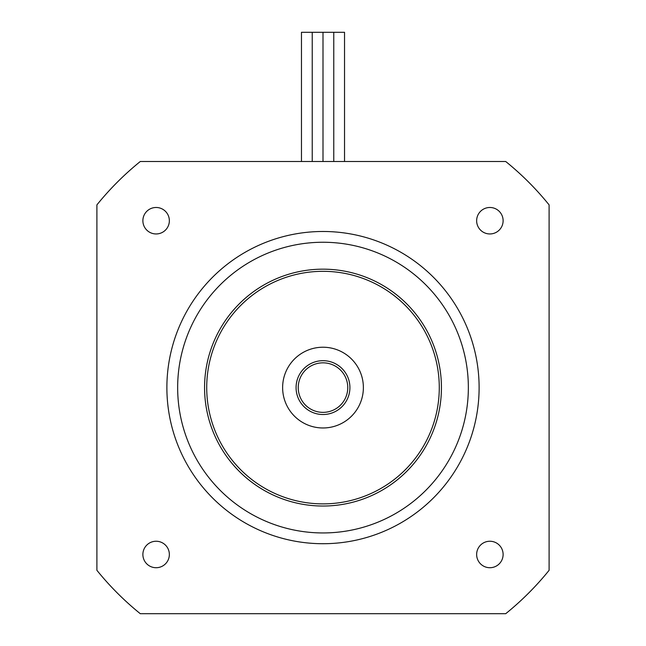 <?xml version="1.0" encoding="UTF-8"?>
<svg xmlns="http://www.w3.org/2000/svg" width="646" height="646" viewBox="0 0 646 646"><rect width="100%" height="100%" fill="white"/><g stroke="black" fill="none" stroke-linecap="round" stroke-linejoin="round"><path stroke-width="0.97" d="M549.1 204.887L549.1 570.313A290.7 290.7 0 0 1 505.713 613.7L140.287 613.7A290.7 290.7 0 0 1 96.9 570.313L96.9 204.887A290.7 290.7 0 0 1 140.287 161.5L505.713 161.5A290.7 290.7 0 0 1 549.1 204.887M468.35 387.6A145.35 145.35 0 0 0 250.325 261.727A145.35 145.35 0 0 0 250.325 513.473A145.35 145.35 0 0 0 468.35 387.6M479.114 387.6A156.114 156.114 0 0 0 244.939 252.4A156.114 156.114 0 0 0 244.939 522.8A156.114 156.114 0 0 0 479.114 387.6M476.643 220.714A13.235 13.235 0 0 1 496.499 209.256A13.235 13.235 0 0 1 496.499 232.18A13.235 13.235 0 0 1 476.643 220.714M142.879 220.714A13.235 13.235 0 0 1 162.735 209.256A13.235 13.235 0 0 1 162.735 232.18A13.235 13.235 0 0 1 142.879 220.714M476.643 554.486A13.235 13.235 0 0 1 496.499 543.02A13.235 13.235 0 0 1 496.499 565.944A13.235 13.235 0 0 1 476.643 554.486M142.879 554.486A13.235 13.235 0 0 1 162.735 543.02A13.235 13.235 0 0 1 162.735 565.944A13.235 13.235 0 0 1 142.879 554.486M439.28 387.6A116.28 116.28 0 0 1 264.86 488.303A116.28 116.28 0 0 1 264.86 286.897A116.28 116.28 0 0 1 439.28 387.6M441.436 387.6A118.436 118.436 0 0 0 263.786 285.031A118.436 118.436 0 0 0 263.786 490.169A118.436 118.436 0 0 0 441.436 387.6M363.375 387.6A40.375 40.375 0 0 1 302.812 422.565A40.375 40.375 0 0 1 302.812 352.635A40.375 40.375 0 0 1 363.375 387.6M347.766 387.6A24.766 24.766 0 0 1 310.621 409.047A24.766 24.766 0 0 1 310.621 366.153A24.766 24.766 0 0 1 347.766 387.6M349.914 387.6A26.914 26.914 0 0 0 309.539 364.287A26.914 26.914 0 0 0 309.539 410.913A26.914 26.914 0 0 0 349.914 387.6M301.464 161.5L301.464 32.3L323 32.3L323 161.5L323 32.3L333.764 32.3L333.764 161.5L333.764 32.3L344.536 32.3L344.536 161.5M312.236 32.3L312.236 161.5L312.236 32.3"/></g></svg>
